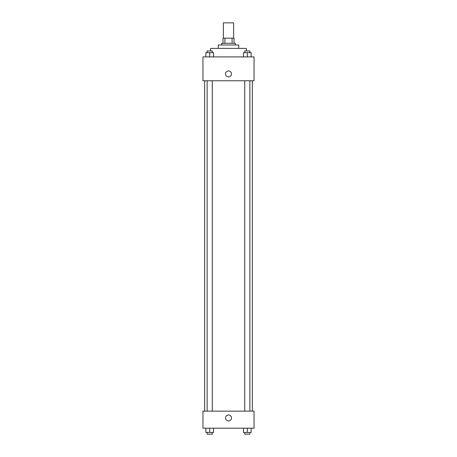 <?xml version="1.0" encoding="UTF-8"?>
<svg xmlns="http://www.w3.org/2000/svg" width="457" height="457" viewBox="0 0 457 457"><rect width="100%" height="100%" fill="white"/><g stroke="black" fill="none" stroke-linecap="round" stroke-linejoin="round"><path stroke-width="0.69" d="M233.607 38.177L233.607 22.85L223.393 22.85L223.393 38.177M224.918 43.289L224.918 38.177L222.965 38.177L222.965 43.289L222.965 38.177M224.918 38.177L234.035 38.177L234.035 43.289M232.082 43.289L232.082 38.177M221.685 44.992L221.685 43.289L235.315 43.289L235.315 44.992M218.28 48.396L218.28 44.992L238.72 44.992L238.72 48.396M210.62 50.95L210.62 48.396L246.38 48.396L246.38 50.95M202.954 56.914L254.046 56.914L254.046 80.758L202.954 80.758L202.954 56.914M225.518 73.943A2.982 2.982 0 0 1 229.991 71.361A2.982 2.982 0 0 1 229.991 76.525A2.982 2.982 0 0 1 225.518 73.943M202.954 411.157L254.046 411.157L254.046 428.192L202.954 428.192L202.954 411.157M228.5 420.948A2.982 2.982 0 0 1 225.918 416.481A2.982 2.982 0 0 1 231.082 416.481A2.982 2.982 0 0 1 228.5 420.948M243.472 428.192L243.472 432.448L251.133 432.448L251.133 428.192L251.133 432.448M247.3 432.448L247.3 428.192M249.859 432.448L249.859 434.15L244.746 434.15L244.746 432.448M205.867 428.192L205.867 432.448L213.528 432.448L213.528 428.192L213.528 432.448M209.7 432.448L209.7 428.192M212.254 432.448L212.254 434.15L207.141 434.15L207.141 432.448M243.472 56.914L243.472 52.652L251.133 52.652L251.133 56.914L251.133 52.652M247.3 56.914L247.3 52.652M249.859 52.652L249.859 50.95L244.746 50.95L244.746 52.652M205.867 56.914L205.867 52.652L213.528 52.652L213.528 56.914L213.528 52.652M209.7 56.914L209.7 52.652M212.254 52.652L212.254 50.95L207.141 50.95L207.141 52.652M252.344 411.157L252.344 80.758M204.656 411.157L204.656 80.758M244.746 80.758L244.746 411.157M249.859 80.758L249.859 411.157M212.254 411.157L212.254 80.758M207.141 411.157L207.141 80.758"/></g></svg>
